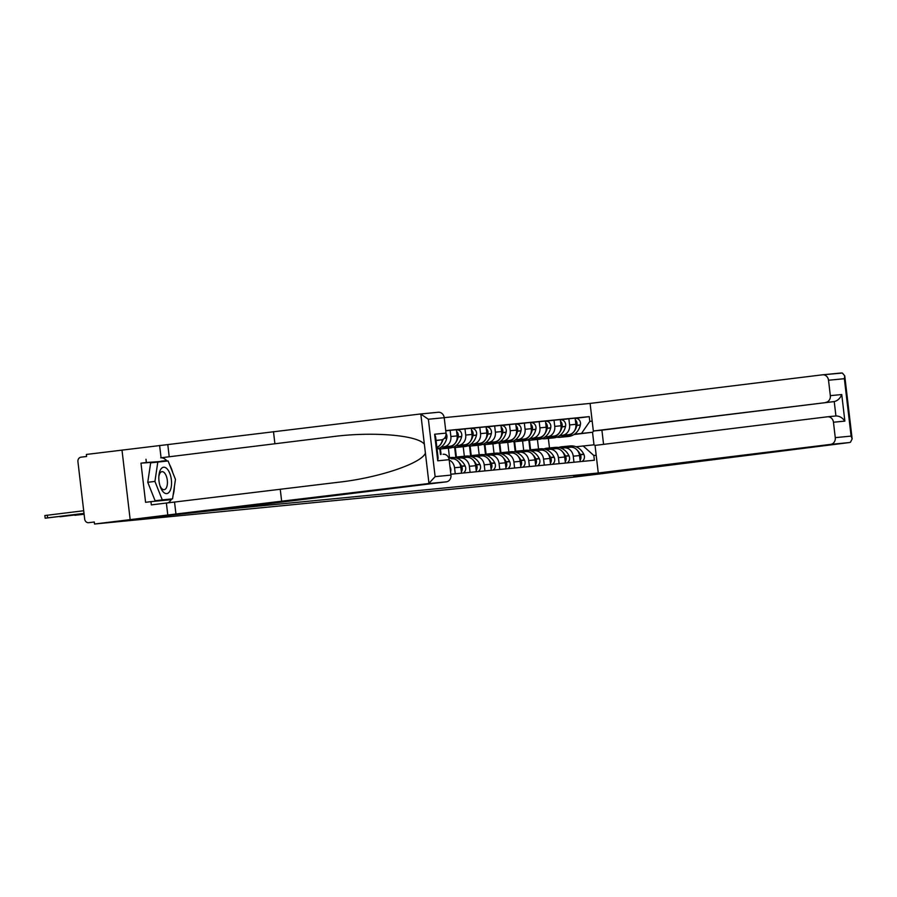 <?xml version="1.0" encoding="UTF-8"?>
<svg xmlns="http://www.w3.org/2000/svg" width="897" height="897" viewBox="0 0 897 897"><rect width="100%" height="100%" fill="white"/><g stroke="black" fill="none" stroke-linecap="round" stroke-linejoin="round"><path stroke-width="1.35" d="M419.617 414.078L438.128 412.284A6.122 5.416 84.4 0 1 438.241 412.261A6.122 5.416 84.4 0 1 444.217 417.699L428.374 419.247L420.828 414.111L419.348 414.111L86.347 454.454L86.583 456.483L81.033 457.167A4.081 3.61 -95.6 0 0 77.927 461.663L84.677 519.06A4.081 3.61 -95.6 0 0 88.736 522.682L88.646 522.682M825.677 402.405A6.122 5.416 -95.6 0 0 830.33 395.655L841.745 394.545C840.119 398.425 837.619 400.768 834.232 401.564L593.343 430.997L590.103 403.415L444.206 417.643M161.191 461.63L140.975 463.166L145.583 502.309L150.954 501.647L151.335 504.888L166.382 503.038L167.784 515.001L130.166 519.632L121.992 450.07L130.166 519.632L94.521 524.016L566.534 478.011L602.19 473.627L573.934 476.385L613.873 471.463L598.277 472.988L830.611 444.385A6.122 5.416 -95.6 0 0 835.264 437.635L833.459 422.229A6.122 5.416 -95.6 0 0 827.483 416.791A6.122 5.416 -95.6 0 0 827.37 416.802L595.036 445.405L593.993 444.822L592.525 432.253L574.529 434.182M443.174 454.252L443.062 454.263A6.122 5.416 84.4 0 1 443.174 454.252A6.122 5.416 84.4 0 1 449.15 459.679L450.956 475.096A6.122 5.416 84.4 0 1 446.302 481.846L213.968 510.438L130.166 519.632L198.461 511.952L613.783 471.474L573.833 476.385L602.19 473.627L639.774 468.795M94.521 524.016L94.286 521.998L88.736 522.682M559.414 435.83L568.72 434.675A9.396 8.297 -95.6 0 0 575.863 424.337L575.134 418.148L568.855 418.764L569.584 424.943A9.396 8.297 84.4 0 1 562.441 435.292L559.694 435.628M530.004 450.036L528.849 440.236M561.174 448.208L563.921 447.861A9.396 8.297 84.4 0 1 564.101 447.85A9.396 8.297 84.4 0 1 573.25 456.181L579.529 455.564A9.396 8.297 -95.6 0 0 570.38 447.233A9.396 8.297 -95.6 0 0 570.2 447.255L564.291 447.827M579.529 455.564L580.247 461.607M549.435 438.297A15.518 13.713 -95.6 0 0 550.197 438.252A15.518 13.713 -95.6 0 0 562.027 426.882L565.558 426.266A5.158 4.552 84.4 0 0 560.625 419.774L560.524 419.785A5.158 4.552 84.4 0 1 560.625 419.774L568.855 418.764M573.25 456.181L573.968 462.224M522.581 440.943L523.702 450.462M544.569 437.276L553.875 436.121A9.396 8.297 -95.6 0 0 561.029 425.783L560.3 419.594L554.021 420.211L554.75 426.389A9.396 8.297 84.4 0 1 547.607 436.738L544.849 437.074M515.158 451.483L514.015 441.683M565.402 463.054L564.695 457.01A9.396 8.297 -95.6 0 0 555.546 448.679A9.396 8.297 -95.6 0 0 555.355 448.702L549.446 449.274M534.59 439.743A15.518 13.713 -95.6 0 0 535.363 439.698A15.518 13.713 -95.6 0 0 547.181 428.329L550.713 427.712A5.158 4.552 84.4 0 0 545.791 421.22L545.69 421.231A5.158 4.552 84.4 0 1 545.791 421.22L554.021 420.211M546.329 449.655L549.076 449.307A9.396 8.297 84.4 0 1 549.267 449.296A9.396 8.297 84.4 0 1 558.416 457.627L559.123 463.671M507.747 442.389L508.857 451.909M529.735 438.723L539.041 437.568A9.396 8.297 -95.6 0 0 546.183 427.23L545.454 421.041L539.175 421.657L539.904 427.835A9.396 8.297 84.4 0 1 532.762 438.185L530.015 438.521M500.324 452.929L499.169 443.129M550.567 464.5L549.85 458.457A9.396 8.297 -95.6 0 0 540.7 450.126A9.396 8.297 -95.6 0 0 540.521 450.148L534.612 450.72M519.755 441.189A15.518 13.713 -95.6 0 0 520.518 441.145A15.518 13.713 -95.6 0 0 532.347 429.775L535.879 429.158A5.158 4.552 84.4 0 0 530.946 422.666L530.845 422.678A5.158 4.552 84.4 0 1 530.946 422.666L539.175 421.657M531.495 451.101L534.242 450.754A9.396 8.297 84.4 0 1 534.421 450.743A9.396 8.297 84.4 0 1 543.571 459.073L544.288 465.117M492.902 443.836L494.023 453.355M514.889 440.169L524.196 439.014A9.396 8.297 -95.6 0 0 531.349 428.676L530.62 422.487L524.341 423.104L525.07 429.282A9.396 8.297 84.4 0 1 517.928 439.631L515.17 439.967M485.479 454.375L484.335 444.576M535.722 465.947L535.016 459.903A9.396 8.297 -95.6 0 0 525.866 451.572A9.396 8.297 -95.6 0 0 525.676 451.595L519.767 452.166M504.91 442.636A15.518 13.713 -95.6 0 0 505.684 442.591A15.518 13.713 -95.6 0 0 517.502 431.222L521.034 430.605A5.158 4.552 84.4 0 0 516.111 424.113L516.01 424.124A5.158 4.552 84.4 0 1 516.111 424.113L524.341 423.104M516.65 452.548L519.397 452.2A9.396 8.297 84.4 0 1 519.587 452.189A9.396 8.297 84.4 0 1 528.737 460.52L529.443 466.563M478.067 445.282L479.177 454.801M500.055 441.616L509.361 440.461A9.396 8.297 -95.6 0 0 516.504 430.123L515.775 423.933L509.496 424.55L510.225 430.728A9.396 8.297 84.4 0 1 503.082 441.077L500.335 441.414M470.645 455.822L469.49 446.022M520.888 467.393L520.17 461.35A9.396 8.297 -95.6 0 0 511.021 453.019A9.396 8.297 -95.6 0 0 510.842 453.041L504.933 453.613M490.076 444.082A15.518 13.713 -95.6 0 0 490.838 444.037A15.518 13.713 -95.6 0 0 502.668 432.668L506.2 432.051A5.158 4.552 84.4 0 0 501.266 425.559L501.165 425.57A5.158 4.552 84.4 0 1 501.266 425.559L509.496 424.55M501.815 453.994L504.563 453.647A9.396 8.297 84.4 0 1 504.742 453.635A9.396 8.297 84.4 0 1 513.891 461.966L514.609 468.01M463.222 446.728L464.343 456.248M485.21 443.062L494.516 441.907A9.396 8.297 -95.6 0 0 501.67 431.569L500.941 425.38L494.662 425.997L495.391 432.175A9.396 8.297 84.4 0 1 488.248 442.524L485.49 442.86M455.799 457.268L454.656 447.468M506.043 468.839L505.336 462.796A9.396 8.297 -95.6 0 0 496.187 454.465A9.396 8.297 -95.6 0 0 495.996 454.487L490.087 455.059M475.231 445.529A15.518 13.713 -95.6 0 0 476.004 445.484A15.518 13.713 -95.6 0 0 487.822 434.114L491.354 433.498A5.158 4.552 84.4 0 0 486.432 427.006L486.331 427.017A5.158 4.552 84.4 0 1 486.432 427.006L494.662 425.997M486.97 455.441L489.717 455.093A9.396 8.297 84.4 0 1 489.908 455.082A9.396 8.297 84.4 0 1 499.057 463.413L499.764 469.456M448.388 448.175L449.498 457.694M470.376 444.508L479.682 443.353A9.396 8.297 -95.6 0 0 486.824 433.016L486.096 426.826L479.817 427.443L480.545 433.621A9.396 8.297 84.4 0 1 473.403 443.97L470.656 444.307M440.472 454.51L439.81 448.915M491.208 470.286L490.491 464.242A9.396 8.297 -95.6 0 0 481.341 455.911A9.396 8.297 -95.6 0 0 481.162 455.934L475.253 456.506M460.396 446.975A15.518 13.713 -95.6 0 0 461.159 446.93A15.518 13.713 -95.6 0 0 472.988 435.561L476.52 434.944A5.158 4.552 84.4 0 0 471.587 428.452L471.486 428.463A5.158 4.552 84.4 0 1 471.587 428.452L479.817 427.443M472.136 456.887L474.883 456.539A9.396 8.297 84.4 0 1 475.062 456.528A9.396 8.297 84.4 0 1 484.212 464.859L484.929 470.903M455.53 445.955L464.848 444.8A9.396 8.297 -95.6 0 0 471.99 434.462L471.261 428.273L464.982 428.889L465.711 435.067A9.396 8.297 84.4 0 1 458.569 445.417L455.811 445.753M476.363 471.732L475.657 465.689A9.396 8.297 -95.6 0 0 466.507 457.358A9.396 8.297 -95.6 0 0 466.317 457.38L460.408 457.952M445.551 448.422A15.518 13.713 -95.6 0 0 446.325 448.377A15.518 13.713 -95.6 0 0 458.143 437.007L461.675 436.391A5.158 4.552 84.4 0 0 456.752 429.898L456.651 429.91A5.158 4.552 84.4 0 1 456.752 429.898L464.982 428.889M457.291 458.333L460.038 457.986A9.396 8.297 84.4 0 1 460.228 457.975A9.396 8.297 84.4 0 1 469.378 466.305L470.084 472.349M440.696 447.401L450.002 446.246A9.396 8.297 -95.6 0 0 457.145 435.908L456.416 429.719L450.137 430.336L450.866 436.514A9.396 8.297 84.4 0 1 443.723 446.863L440.976 447.199M461.529 473.179L460.811 467.135A9.396 8.297 -95.6 0 0 451.662 458.804A9.396 8.297 -95.6 0 0 451.483 458.827L451.662 458.804M445.764 430.874L450.137 430.336M449.184 460.049A9.396 8.297 84.4 0 1 454.532 467.752L455.25 473.795M436.861 447.278A9.396 8.297 -95.6 0 0 442.322 439.642M574.024 434.529L592.525 432.253L593.915 430.941M576.009 446.762L593.993 444.822M537.426 439.496L538.536 449.016M549.48 447.951L548.359 438.431M596.191 455.239L593.814 455.474L583.061 445.887M450.855 474.221L594.375 460.239L593.814 455.474M581.581 433.318L589.811 421.399L589.251 416.634L445.731 430.616M589.811 421.399L592.188 421.164M564.269 436.85A15.518 13.713 -95.6 0 0 565.043 436.805A15.518 13.713 -95.6 0 0 576.861 425.436L580.393 424.819A5.158 4.552 84.4 0 0 575.47 418.327L575.369 418.338A5.158 4.552 84.4 0 1 575.47 418.327L589.251 416.634M558.629 447.491A15.518 13.713 84.4 0 1 561.466 446.784A15.518 13.713 84.4 0 1 561.769 446.751A15.518 13.713 84.4 0 1 567.397 447.525M574.046 447.805A15.518 13.713 -95.6 0 0 566.769 446.269A15.518 13.713 -95.6 0 0 566.467 446.302A15.518 13.713 -95.6 0 0 566.007 446.358M580.09 460.307A5.158 4.552 -95.6 0 0 580.404 454.768L580.281 454.51A15.518 13.713 -95.6 0 0 577.376 450.35M569.931 445.966A15.518 13.713 84.4 0 1 570.234 445.932A15.518 13.713 84.4 0 1 583.745 454.174L583.88 454.431A5.158 4.552 84.4 0 1 582.007 461.439M580.393 424.819L580.337 425.1A15.518 13.713 84.4 0 1 568.507 436.458L565.043 436.805M564.942 446.448A15.518 13.713 84.4 0 1 565.245 446.414A15.518 13.713 84.4 0 1 570.907 447.199M529.465 440.236L530.598 449.89M569.83 434.451A15.518 13.713 84.4 0 1 563.518 436.951L560.042 437.288A15.518 13.713 84.4 0 1 556.813 437.175M566.063 435A15.518 13.713 84.4 0 1 560.042 437.288M576.928 425.156A5.158 4.552 -95.6 0 0 575.336 419.841M822.672 374.8L842.35 373.029L844.739 375.798L844.357 378.702L828.525 380.238A6.122 5.416 -95.6 0 0 822.56 374.811A6.122 5.416 -95.6 0 0 822.437 374.823L590.103 403.415M841.218 372.995L842.35 373.029M598.277 472.988L595.036 445.405M835.264 437.635L851.107 436.099L852.15 438.891L850.479 442.232L849.381 442.557L639.796 468.996M830.33 395.655L828.525 380.238M827.606 416.78L835.926 415.973L834.232 401.564L601.909 430.168L603.569 444.351M601.909 430.168L593.343 430.997M841.745 394.545L844.873 421.108C842.373 417.654 839.401 415.939 835.926 415.973L827.483 416.791M446.302 481.846L427.521 483.674L428.957 483.326L435.123 476.643L450.956 475.096M166.382 503.038L338.012 482.294M336.913 482.418C377.245 478.213 421.276 463.648 425.413 453.131L424.371 444.295C417.924 435.056 371.739 431.322 331.554 436.794L160.72 457.818A22.974 10.753 -97 0 1 167.089 461.047M280.245 489.235L281.647 501.199L167.784 515.001M427.521 483.674L281.647 501.199M174.556 502.242L175.969 514.205M444.217 417.699L446.022 433.116A6.122 5.416 84.4 0 1 441.369 439.866L436.054 440.382M436.065 440.517L441.369 439.866M140.975 463.166L146.357 462.504L145.976 459.253M159.61 445.439L161.023 457.403M167.795 444.643L169.197 456.607M273.484 431.636L274.886 443.6M438.241 412.261L419.348 414.111M169.533 464.545A22.974 10.753 -97 0 1 172.762 472.663M174.41 486.421A22.974 10.753 -97 0 1 173.076 495.346M171.585 499.001A22.974 10.753 -97 0 1 167.986 502.881M150.954 501.647L171.002 499.685L171.092 499.057M166.618 461.092L146.357 462.504M161.023 461.215L166.394 460.553M449.15 459.679L437.736 460.8L438.106 457.896L435.65 437.018L434.608 434.226L446.022 433.116M171.372 479.817A13.276 6.212 83 0 0 164.891 467.371A13.276 6.212 83 0 0 158.892 475.858A13.276 6.212 83 0 0 159.004 481.016A13.276 6.212 83 0 0 160.182 486.365A13.276 6.212 83 0 0 167.997 493.182A13.276 6.212 83 0 0 171.372 479.817M159.901 485.468A9.082 4.25 83 0 0 164.173 489.695A9.082 4.25 83 0 0 167.302 480.265A9.082 4.25 83 0 0 161.953 471.654A9.082 4.25 83 0 0 158.836 476.8M172.549 498.878L155.114 500.761L147.758 482.294L150.662 462.841L168.098 460.957L175.464 479.413L172.549 498.878L162.279 499.876L154.923 481.42L157.827 461.955M147.758 482.294L154.923 481.42M155.114 500.761L162.279 499.876M543.784 448.937A15.518 13.713 84.4 0 1 546.632 448.231A15.518 13.713 84.4 0 1 546.935 448.197A15.518 13.713 84.4 0 1 552.552 448.971M559.201 449.251A15.518 13.713 -95.6 0 0 551.924 447.715A15.518 13.713 -95.6 0 0 551.621 447.749A15.518 13.713 -95.6 0 0 551.173 447.805M565.256 461.753A5.158 4.552 -95.6 0 0 565.558 456.214L565.435 455.956A15.518 13.713 -95.6 0 0 562.542 451.796M555.097 447.412A15.518 13.713 84.4 0 1 555.4 447.379A15.518 13.713 84.4 0 1 568.911 455.62L569.034 455.878A5.158 4.552 84.4 0 1 567.162 462.886M565.558 426.266L565.491 426.546A15.518 13.713 84.4 0 1 553.673 437.904L550.197 438.252M550.096 447.895A15.518 13.713 84.4 0 1 550.41 447.861A15.518 13.713 84.4 0 1 556.073 448.646M514.62 441.683L515.764 451.337M554.985 435.897A15.518 13.713 84.4 0 1 548.672 438.398L545.208 438.734A15.518 13.713 84.4 0 1 541.979 438.622M551.229 436.447A15.518 13.713 84.4 0 1 545.208 438.734M562.083 426.602A5.158 4.552 -95.6 0 0 560.502 421.287M528.95 450.384A15.518 13.713 84.4 0 1 531.786 449.677A15.518 13.713 84.4 0 1 532.089 449.644A15.518 13.713 84.4 0 1 537.718 450.417M544.367 450.698A15.518 13.713 -95.6 0 0 537.09 449.162A15.518 13.713 -95.6 0 0 536.787 449.195A15.518 13.713 -95.6 0 0 536.328 449.251M550.41 463.2A5.158 4.552 -95.6 0 0 550.724 457.661L550.601 457.403A15.518 13.713 -95.6 0 0 547.697 453.243M540.252 448.859A15.518 13.713 84.4 0 1 540.555 448.825A15.518 13.713 84.4 0 1 554.066 457.066L554.2 457.324A5.158 4.552 84.4 0 1 552.328 464.332M550.713 427.712L550.657 427.992A15.518 13.713 84.4 0 1 538.828 439.351L535.363 439.698M535.262 449.341A15.518 13.713 84.4 0 1 535.565 449.307A15.518 13.713 84.4 0 1 541.227 450.092M499.786 443.129L500.918 452.783M540.151 437.344A15.518 13.713 84.4 0 1 533.838 439.844L530.362 440.18A15.518 13.713 84.4 0 1 527.133 440.068M536.384 437.893A15.518 13.713 84.4 0 1 530.362 440.18M547.248 428.048A5.158 4.552 -95.6 0 0 545.656 422.734M514.104 451.83A15.518 13.713 84.4 0 1 516.952 451.124A15.518 13.713 84.4 0 1 517.255 451.09A15.518 13.713 84.4 0 1 522.873 451.864M529.522 452.144A15.518 13.713 -95.6 0 0 522.245 450.608A15.518 13.713 -95.6 0 0 521.942 450.642A15.518 13.713 -95.6 0 0 521.493 450.698M535.576 464.646A5.158 4.552 -95.6 0 0 535.879 459.107L535.756 458.849A15.518 13.713 -95.6 0 0 532.863 454.689M525.418 450.305A15.518 13.713 84.4 0 1 525.72 450.272A15.518 13.713 84.4 0 1 539.232 458.513L539.355 458.771A5.158 4.552 84.4 0 1 537.482 465.778M535.879 429.158L535.812 429.439A15.518 13.713 84.4 0 1 523.994 440.797L520.518 441.145M520.417 450.787A15.518 13.713 84.4 0 1 520.731 450.754A15.518 13.713 84.4 0 1 526.393 451.539M484.941 444.576L486.084 454.23M525.306 438.79A15.518 13.713 84.4 0 1 518.993 441.29L515.528 441.627A15.518 13.713 84.4 0 1 512.299 441.515M521.549 439.339A15.518 13.713 84.4 0 1 515.528 441.627M532.403 429.495A5.158 4.552 -95.6 0 0 530.822 424.18M499.27 453.277A15.518 13.713 84.4 0 1 502.107 452.57A15.518 13.713 84.4 0 1 502.41 452.537A15.518 13.713 84.4 0 1 508.038 453.31M514.687 453.59A15.518 13.713 -95.6 0 0 507.41 452.054A15.518 13.713 -95.6 0 0 507.108 452.088A15.518 13.713 -95.6 0 0 506.648 452.144M520.731 466.092A5.158 4.552 -95.6 0 0 521.045 460.553L520.922 460.296A15.518 13.713 -95.6 0 0 518.018 456.136M510.572 451.752A15.518 13.713 84.4 0 1 510.875 451.718A15.518 13.713 84.4 0 1 524.386 459.959L524.521 460.217A5.158 4.552 84.4 0 1 522.648 467.225M521.034 430.605L520.978 430.885A15.518 13.713 84.4 0 1 509.148 442.243L505.684 442.591M505.583 452.234A15.518 13.713 84.4 0 1 505.886 452.2A15.518 13.713 84.4 0 1 511.548 452.985M470.106 446.022L471.239 455.676M510.471 440.236A15.518 13.713 84.4 0 1 504.159 442.737L500.683 443.073A15.518 13.713 84.4 0 1 497.454 442.961M506.715 440.786A15.518 13.713 84.4 0 1 500.683 443.073M517.569 430.941A5.158 4.552 -95.6 0 0 515.977 425.627M484.425 454.723A15.518 13.713 84.4 0 1 487.273 454.017A15.518 13.713 84.4 0 1 487.576 453.983A15.518 13.713 84.4 0 1 493.193 454.757M499.842 455.037A15.518 13.713 -95.6 0 0 492.565 453.501A15.518 13.713 -95.6 0 0 492.262 453.534A15.518 13.713 -95.6 0 0 491.814 453.59M505.897 467.539A5.158 4.552 -95.6 0 0 506.211 462L506.076 461.742A15.518 13.713 -95.6 0 0 503.183 457.582M495.738 453.198A15.518 13.713 84.4 0 1 496.041 453.164A15.518 13.713 84.4 0 1 509.552 461.406L509.675 461.663A5.158 4.552 84.4 0 1 507.803 468.671M506.2 432.051L506.132 432.332A15.518 13.713 84.4 0 1 494.314 443.69L490.838 444.037M490.737 453.68A15.518 13.713 84.4 0 1 491.051 453.647A15.518 13.713 84.4 0 1 496.714 454.431M455.261 447.468L456.405 457.122M495.637 441.683A15.518 13.713 84.4 0 1 489.314 444.183L485.849 444.52A15.518 13.713 84.4 0 1 482.62 444.407M491.87 442.232A15.518 13.713 84.4 0 1 485.849 444.52M502.724 432.388A5.158 4.552 -95.6 0 0 501.143 427.073M469.591 456.169A15.518 13.713 84.4 0 1 472.427 455.463A15.518 13.713 84.4 0 1 472.73 455.429A15.518 13.713 84.4 0 1 478.359 456.203M485.008 456.483A15.518 13.713 -95.6 0 0 477.731 454.947A15.518 13.713 -95.6 0 0 477.428 454.981A15.518 13.713 -95.6 0 0 476.969 455.037M491.051 468.985A5.158 4.552 -95.6 0 0 491.365 463.446L491.242 463.188A15.518 13.713 -95.6 0 0 488.338 459.029M480.893 454.644A15.518 13.713 84.4 0 1 481.196 454.611A15.518 13.713 84.4 0 1 494.707 462.852L494.841 463.11A5.158 4.552 84.4 0 1 492.969 470.118M491.354 433.498L491.298 433.778A15.518 13.713 84.4 0 1 479.469 445.136L476.004 445.484M475.903 455.127A15.518 13.713 84.4 0 1 476.206 455.093A15.518 13.713 84.4 0 1 481.868 455.878M440.427 448.915L441.077 454.454M480.792 443.129A15.518 13.713 84.4 0 1 474.479 445.63L471.003 445.966A15.518 13.713 84.4 0 1 467.774 445.854M477.036 443.679A15.518 13.713 84.4 0 1 471.003 445.966M487.89 433.834A5.158 4.552 -95.6 0 0 486.297 428.519M454.745 457.616A15.518 13.713 84.4 0 1 457.593 456.909A15.518 13.713 84.4 0 1 457.896 456.876A15.518 13.713 84.4 0 1 463.514 457.649M470.163 457.93A15.518 13.713 -95.6 0 0 462.886 456.394A15.518 13.713 -95.6 0 0 462.583 456.427A15.518 13.713 -95.6 0 0 462.134 456.483M476.217 470.432A5.158 4.552 -95.6 0 0 476.531 464.893L476.397 464.635A15.518 13.713 -95.6 0 0 473.504 460.475M466.059 456.091A15.518 13.713 84.4 0 1 466.362 456.057A15.518 13.713 84.4 0 1 479.873 464.298L479.996 464.556A5.158 4.552 84.4 0 1 478.123 471.564M476.52 434.944L476.453 435.224A15.518 13.713 84.4 0 1 464.635 446.583L461.159 446.93M461.058 456.573A15.518 13.713 84.4 0 1 461.372 456.539A15.518 13.713 84.4 0 1 467.034 457.324M465.958 444.576A15.518 13.713 84.4 0 1 459.634 447.076L456.169 447.412A15.518 13.713 84.4 0 1 452.94 447.3M462.19 445.125A15.518 13.713 84.4 0 1 456.169 447.412M473.044 435.28A5.158 4.552 -95.6 0 0 471.463 429.966M461.372 471.878A5.158 4.552 -95.6 0 0 461.686 466.339L461.563 466.081A15.518 13.713 -95.6 0 0 458.659 461.921M451.213 457.537A15.518 13.713 84.4 0 1 451.516 457.504A15.518 13.713 84.4 0 1 465.027 465.745L465.162 466.003A5.158 4.552 84.4 0 1 463.289 473.011M455.328 459.376A15.518 13.713 -95.6 0 0 448.646 457.795M461.675 436.391L461.619 436.671A15.518 13.713 84.4 0 1 449.789 448.029L446.325 448.377M448.713 457.975A15.518 13.713 84.4 0 1 452.189 458.771M451.113 446.022A15.518 13.713 84.4 0 1 444.8 448.522L441.324 448.859A15.518 13.713 84.4 0 1 438.095 448.747M447.356 446.571A15.518 13.713 84.4 0 1 441.324 448.859M458.21 436.727A5.158 4.552 -95.6 0 0 456.618 431.412M449.98 466.765A15.518 13.713 84.4 0 1 450.193 467.191L450.316 467.449A5.158 4.552 84.4 0 1 450.574 471.844M436.94 447.917A15.518 13.713 -95.6 0 0 443.096 439.306M446.056 433.486A5.158 4.552 84.4 0 1 446.841 437.837L446.773 438.117A15.518 13.713 84.4 0 1 437.074 449.083M84.094 514.138L74.843 515.304L84.105 514.25M84.049 513.757L59.998 516.75L84.06 513.869M45.164 518.197L44.85 515.562L47.328 515.226L47.642 517.861L45.164 518.197L84.015 513.499M84.004 513.387L47.642 517.861M83.69 510.752L47.328 515.226M443.723 446.863L450.002 446.246M458.569 445.417L464.848 444.8M473.403 443.97L479.682 443.353M488.248 442.524L494.516 441.907M503.082 441.077L509.361 440.461M517.928 439.631L524.196 439.014M532.762 438.185L539.041 437.568M547.607 436.738L553.875 436.121M562.441 435.292L568.72 434.675M454.532 467.752L460.811 467.135M469.378 466.305L475.657 465.689M484.212 464.859L490.491 464.242M499.057 463.413L505.336 462.796M513.891 461.966L520.17 461.35M528.737 460.52L535.016 459.903M543.571 459.073L549.85 458.457M558.416 457.627L564.695 457.01M450.866 436.514L457.145 435.908M465.711 435.067L471.99 434.462M480.545 433.621L486.824 433.016M495.391 432.175L501.67 431.569M510.225 430.728L516.504 430.123M525.07 429.282L531.349 428.676M539.904 427.835L546.183 427.23M554.75 426.389L561.029 425.783M569.584 424.943L575.863 424.337M580.404 454.768L583.88 454.431M580.281 454.51L583.745 454.174M576.861 425.436L580.337 425.1M851.107 436.099L844.357 378.702M844.873 421.108L833.459 422.229M849.381 442.557L830.611 444.385M428.957 483.326L425.413 453.131M424.371 444.295L420.828 414.111M428.374 419.247L435.123 476.643M437.736 460.8L434.608 434.226M160.72 457.818L331.554 436.794M565.558 456.214L569.034 455.878M565.435 455.956L568.911 455.62M562.027 426.882L565.491 426.546M550.724 457.661L554.2 457.324M550.601 457.403L554.066 457.066M547.181 428.329L550.657 427.992M535.879 459.107L539.355 458.771M535.756 458.849L539.232 458.513M532.347 429.775L535.812 429.439M521.045 460.553L524.521 460.217M520.922 460.296L524.386 459.959M517.502 431.222L520.978 430.885M506.211 462L509.675 461.663M506.076 461.742L509.552 461.406M502.668 432.668L506.132 432.332M491.365 463.446L494.841 463.11M491.242 463.188L494.707 462.852M487.822 434.114L491.298 433.778M476.531 464.893L479.996 464.556M476.397 464.635L479.873 464.298M472.988 435.561L476.453 435.224M461.686 466.339L465.162 466.003M461.563 466.081L465.027 465.745M458.143 437.007L461.619 436.671M444.34 438.353L446.773 438.117M444.62 438.05L446.841 437.837M460.228 457.975L466.507 457.358M475.062 456.528L481.341 455.911M489.908 455.082L496.187 454.465M504.742 453.635L511.021 453.019M519.587 452.189L525.866 451.572M534.421 450.743L540.7 450.126M549.267 449.296L555.546 448.679M564.101 447.85L570.38 447.233M566.769 446.269L570.234 445.932M561.769 446.751L565.245 446.414M822.56 374.811L841.319 372.984M852.15 438.891L844.739 375.798M551.924 447.715L555.4 447.379M546.935 448.197L550.41 447.861M537.09 449.162L540.555 448.825M532.089 449.644L535.565 449.307M522.245 450.608L525.72 450.272M517.255 451.09L520.731 450.754M507.41 452.054L510.875 451.718M502.41 452.537L505.886 452.2M492.565 453.501L496.041 453.164M487.576 453.983L491.051 453.647M477.731 454.947L481.196 454.611M472.73 455.429L476.206 455.093M462.886 456.394L466.362 456.057M457.896 456.876L461.372 456.539M448.635 457.784L451.516 457.504"/></g></svg>
